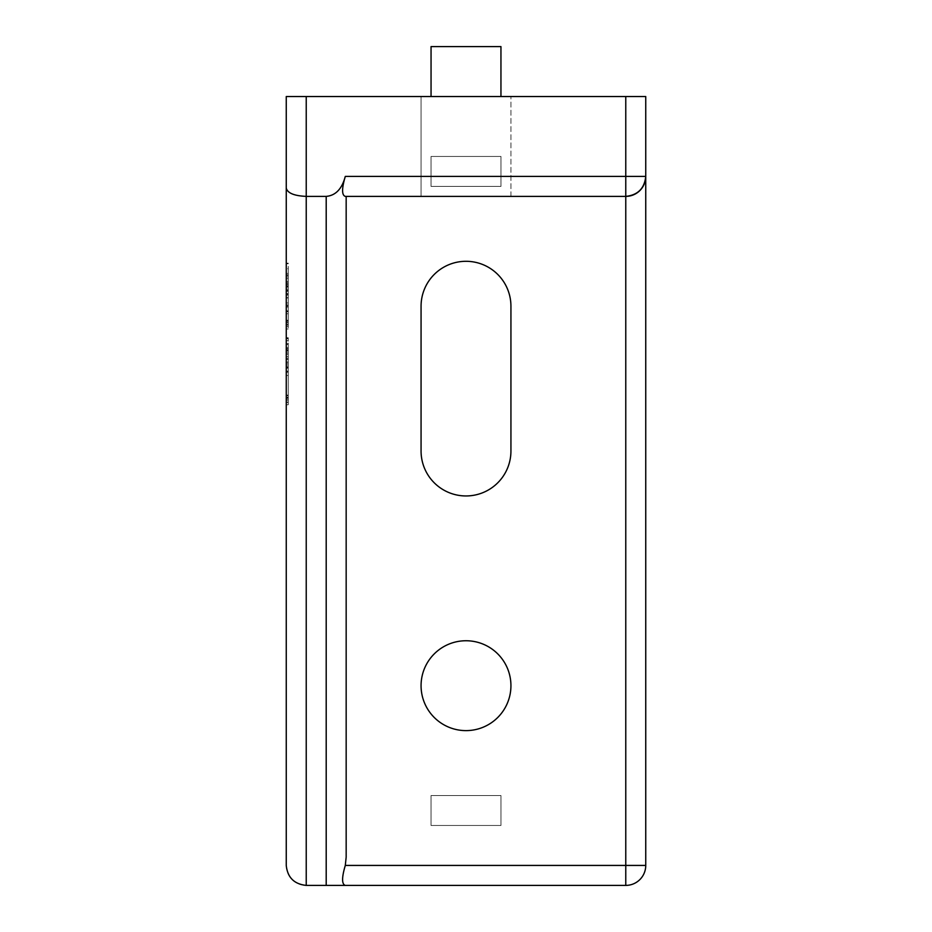 <?xml version="1.0" encoding="UTF-8"?>
<svg xmlns="http://www.w3.org/2000/svg" width="932" height="932" viewBox="0 0 932 932"><rect width="100%" height="100%" fill="white"/><g stroke="black" fill="none" stroke-linecap="round" stroke-linejoin="round"><path stroke-width="0.7" stroke-dasharray="4.66 3.5" d="M421.066 196.384L510.934 196.384L421.066 196.384L510.934 196.384L510.934 96.532L510.934 196.384L421.066 196.384L421.066 96.532L510.934 96.532L421.066 96.532L510.934 96.532L421.066 96.532L421.066 196.384L421.066 96.532M421.066 685.684A44.934 44.934 0 0 1 466 640.75A44.934 44.934 0 0 1 510.934 685.684A44.934 44.934 0 0 1 466 730.618A44.934 44.934 0 0 1 421.066 685.684M288.256 399.781L286.252 400.073L286.252 375.503L286.252 402.123L286.252 399.781L288.256 399.781L288.256 375.503L288.256 404.756L288.256 398.325L286.252 398.325L286.252 367.895L286.252 404.756L286.252 372.287L286.252 398.325L288.256 398.325L286.252 398.325L288.256 398.325L288.256 372.287L286.252 372.287L288.256 372.287L288.256 367.895L286.252 367.895L286.252 337.768L286.252 367.895L288.256 367.895L288.256 372.287L286.252 372.287L288.256 372.287L288.256 397.731L286.252 397.731M286.252 402.414L288.256 402.414M288.256 287.149L288.256 273.402L288.256 281.301L288.256 278.668L286.252 278.668L286.252 287.149L286.252 263.162L286.252 290.959L286.252 269.604L286.252 290.376L286.252 278.668L288.256 278.668L286.252 278.668L288.256 278.668L288.256 286.567L286.252 286.567L288.256 287.149L286.252 287.149M286.252 865.432L286.252 96.532L645.748 96.532L645.748 865.432A19.968 19.968 0 0 1 625.768 885.4L306.232 885.4A19.968 19.968 0 0 1 286.252 865.432M286.252 313.769L286.252 290.959L286.252 328.984L286.252 313.769L288.256 313.769L286.252 313.769M288.256 306.756L288.256 326.643L288.256 306.756L286.252 306.756L288.256 307.047L286.252 307.047L288.256 307.047L288.256 295.048L286.252 295.048L288.256 295.048L288.256 290.959L286.252 290.959L288.256 290.959L288.256 294.757L286.252 294.757M286.252 306.756L288.256 307.047L286.252 307.047M288.256 311.137L286.252 310.845L288.256 310.845L288.256 328.984L288.256 324.301L286.252 324.301L288.256 324.604L288.256 320.503L286.252 320.503L286.252 297.681L286.252 320.503L286.252 297.681L286.252 320.503L288.256 320.503L288.256 310.845L286.252 311.137M286.252 375.503L286.252 395.692L286.252 375.503L288.256 375.503L286.252 375.503L288.256 375.503L288.256 371.111L286.252 371.111L288.256 371.111L288.256 395.692L286.252 395.692L288.256 395.692L288.256 375.503L286.252 375.503L288.256 375.503M286.252 399.781L288.256 400.073L286.252 400.073M288.256 364.389L288.256 337.768L288.256 367.895L288.256 344.49L288.256 366.73L288.256 353.857L286.252 353.857L286.252 367.313L286.252 353.857L288.256 353.857L286.252 353.857L288.256 353.857L288.256 364.389L286.252 364.389M500.95 96.532L431.05 96.532L500.95 96.532L431.05 96.532L500.95 96.532L500.95 46.6L500.95 96.532L500.95 46.6L431.05 46.6L431.05 96.532L431.05 46.6L500.95 46.6L431.05 46.6L431.05 96.532M421.066 451.018L421.066 306.232A44.934 44.934 0 0 1 466 261.298A44.934 44.934 0 0 1 510.934 306.232L510.934 451.018A44.934 44.934 0 0 1 466 495.952A44.934 44.934 0 0 1 421.066 451.018M431.05 825.484L431.05 795.532L500.95 795.532L500.95 825.484L431.05 825.484L500.95 825.484L500.95 795.532L431.05 795.532L431.05 825.484M431.05 186.4L431.05 156.448L500.95 156.448L500.95 186.4L431.05 186.4L500.95 186.4L500.95 156.448L431.05 156.448L431.05 186.4M510.934 196.384L510.934 96.532M625.768 196.384L345.294 196.384M346.168 857.16L346.168 196.384M288.256 322.845L286.252 322.845M288.256 294.757L288.256 307.047M288.256 297.681L286.252 297.681L288.256 297.681L288.256 320.503L288.256 297.681L288.256 320.503L288.256 297.681L286.252 297.681L288.256 297.681M288.256 293.592L286.252 293.592L288.256 293.592M288.256 297.972L286.252 297.972M288.256 302.947L286.252 302.947M288.256 305.871L286.252 305.871M288.256 311.731L286.252 311.731M288.256 304.997L286.252 304.997M288.256 320.212L286.252 320.212M288.256 326.643L286.252 326.643M288.256 324.301L286.252 324.301M288.256 310.845L286.252 310.845M288.256 322.554L286.252 322.554M288.256 325.186L286.252 325.186M288.256 328.984L286.252 328.984M288.256 321.377L286.252 321.377M288.256 320.503L286.252 320.503L288.256 320.503M288.256 276.909L286.252 276.909M288.256 266.377L288.256 274.87L288.256 273.402L286.252 273.402L288.256 273.402L288.256 266.377L286.252 266.377M288.256 268.719L288.256 274.87L286.252 274.87L288.256 274.87L286.252 274.87L288.256 274.87L288.256 268.719L286.252 268.719M288.256 263.744L286.252 263.744L288.256 263.744M288.256 263.162L286.252 263.162M288.256 269.604L288.256 290.959L288.256 274.87L286.252 274.87L288.256 274.87L288.256 269.604L286.252 269.604M288.256 281.301L286.252 281.301L288.256 281.301M288.256 275.453L286.252 275.453M288.256 283.643L286.252 283.643M288.256 290.959L286.252 290.959M288.256 284.516L286.252 284.516M288.256 289.2L286.252 289.2M288.256 278.668L288.256 290.376L288.256 278.668L286.252 278.668M288.256 282.478L286.252 282.478M288.256 285.693L286.252 285.693M288.256 290.376L286.252 290.376M288.256 395.098L286.252 395.098M288.256 397.149L286.252 397.149M288.256 402.123L286.252 402.123M288.256 395.692L286.252 395.692L288.256 395.692M288.256 397.731L288.256 400.073M288.256 404.756L286.252 404.756M288.256 398.325L288.256 372.287L288.256 398.325M288.256 372.287L286.252 372.287M288.256 364.971L286.252 364.971M288.256 352.098L286.252 352.098M288.256 348.591L286.252 348.591M288.256 347.706L288.256 338.06L288.256 349.756L286.252 349.756L288.256 349.756L288.256 347.706L286.252 347.706M288.256 340.693L286.252 340.693M288.256 338.06L286.252 338.06M288.256 349.756L286.252 349.756L288.256 349.756M288.256 343.617L286.252 343.617M288.256 338.642L286.252 338.642M288.256 337.768L286.252 337.768M288.256 356.781L288.256 350.642L286.252 350.642L288.256 350.642L288.256 356.781L286.252 356.781M288.256 354.148L286.252 354.148M288.256 362.921L288.256 353.857L288.256 359.414L286.252 359.414L288.256 359.414L288.256 362.921L286.252 362.921M288.256 363.212L286.252 363.212M288.256 367.895L286.252 367.895M288.256 350.048L286.252 350.048M288.256 344.49L286.252 344.49M288.256 358.54L286.252 358.54M288.256 362.047L286.252 362.047M288.256 366.73L286.252 366.73M288.256 367.313L286.252 367.313M286.252 291.25L288.256 291.25M286.252 293.883L288.256 293.883M286.252 371.414L288.256 371.414M286.252 368.187L288.256 368.187"/><path stroke-width="1.4" d="M421.066 685.684A44.934 44.934 0 0 1 466 640.75A44.934 44.934 0 0 1 510.934 685.684A44.934 44.934 0 0 1 466 730.618A44.934 44.934 0 0 1 421.066 685.684M625.768 96.532L625.768 176.416L345.294 176.416C341.706 188.544 341.706 195.207 345.294 196.384L625.768 196.384A19.968 19.968 0 0 0 645.748 176.416L645.748 96.532L286.252 96.532L286.252 865.432C287.522 877.478 294.186 884.13 306.232 885.4L306.232 196.384C294.186 195.86 287.522 193.099 286.252 188.113M306.232 96.532L306.232 196.384L326.2 196.384L326.2 885.4L306.232 885.4M345.294 176.416C341.986 188.916 335.625 195.569 326.2 196.384M645.748 176.416C644.478 188.462 637.814 195.114 625.768 196.384L625.768 176.416L645.748 176.416L645.748 865.432A19.968 19.968 0 0 1 625.768 885.4L345.294 885.4C341.706 884.223 341.706 877.56 345.294 865.432L346.168 857.16L346.168 196.384M431.05 96.532L431.05 46.6L500.95 46.6L500.95 96.532M421.066 306.232A44.934 44.934 0 0 1 466 261.298A44.934 44.934 0 0 1 510.934 306.232L510.934 451.018A44.934 44.934 0 0 1 466 495.952A44.934 44.934 0 0 1 421.066 451.018L421.066 306.232M326.2 885.4L345.294 885.4M645.748 865.432A19.968 19.968 0 0 1 625.768 885.4L625.768 865.432L645.748 865.432M625.768 196.384L625.768 865.432L345.294 865.432"/></g></svg>
